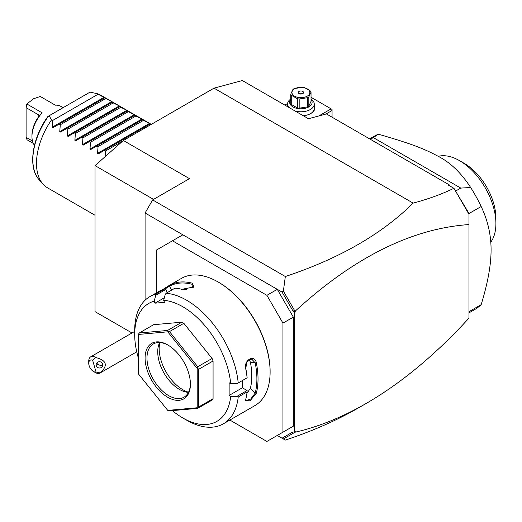 <?xml version="1.0" encoding="UTF-8"?>
<svg xmlns="http://www.w3.org/2000/svg" width="522" height="522" viewBox="0 0 522 522"><rect width="100%" height="100%" fill="white"/><g stroke="black" fill="none" stroke-linecap="round" stroke-linejoin="round"><path stroke-width="0.78" d="M293.344 317.135L293.344 426.174L277.286 435.446L285.332 440.085C312.371 431.146 336.723 420.432 358.392 407.943L366.209 403.434C401.281 383.089 435.537 354.653 468.984 318.113L468.984 224.564C411.793 228.519 353.877 257.372 295.23 311.132L295.23 312.058L294.291 312.6L292.222 309.676L282.069 292.085L277.286 289.332L293.344 317.135L282.957 323.131L266.905 295.328L277.286 289.332L182.857 234.809L156.417 250.077L156.417 292.835M266.905 295.328L172.469 240.805M293.344 426.174L282.957 432.17L282.957 323.131M229.869 420.06L266.905 441.442L282.957 432.17M277.286 435.446L285.332 440.085M172.384 410.618A68.108 39.326 -120 0 0 182.857 417.998L186.635 420.177A73.452 42.406 -120 0 0 223.357 423.818L254.899 405.607A73.452 42.406 -120 0 0 270.115 371.984L270.115 371.325A72.649 41.943 -120 0 0 218.744 282.35L218.176 282.024A73.452 42.406 -120 0 0 181.447 278.383L169.539 285.26A73.452 42.406 60 0 1 192.403 283.218L193.642 287.015L181.832 289.325A73.452 42.406 -120 0 0 175.014 288.144L166.14 293.266L165.239 294.401L163.68 300.3A68.108 39.326 -120 0 1 230.704 383.69L237.021 383.696L247.089 377.804A73.452 42.406 -120 0 0 245.745 368.839C243.396 360.2 254.573 353.753 256.322 362.731A73.452 42.406 60 0 1 258.025 378.959A73.452 42.406 60 0 1 256.322 393.223L255.206 393.066A72.649 41.943 -120 0 0 255.206 362.907L250.39 362.151L249.157 359.56M270.115 371.984A73.452 42.406 -120 0 0 218.176 282.024M237.021 383.696L247.089 377.804M238.215 382.926A73.452 42.406 -120 0 0 166.14 293.266M164.345 297.768L154.975 303.178L154.192 301.148L155.752 295.25L155.556 294.212L164.43 289.09A73.452 42.406 -120 0 0 158.962 291.367L149.912 296.594A73.452 42.406 -120 0 0 134.696 330.217L134.696 334.582A68.108 39.326 -120 0 0 138.284 357.714M162.381 289.769L169.356 285.364M155.556 294.212A73.452 42.406 -120 0 0 149.912 296.594M230.704 383.69L229.132 382.776L229.132 395.428L242.352 387.794L247.095 390.528L247.089 391.911L238.215 397.04L237.021 396.348L230.704 396.335L229.132 395.428M247.147 377.843A72.649 41.943 -120 0 0 245.764 368.356L246.945 361.753L251.721 359.071L255.206 362.907L256.322 362.731M242.352 380.623L242.352 387.794M245.745 368.839L245.764 368.356M256.322 393.223L250.018 400.844L245.555 400.426L245.745 399.323A73.452 42.406 -120 0 0 247.089 391.911M223.357 423.818A73.452 42.406 -120 0 0 238.215 397.04M247.095 390.528L237.021 396.348M182.857 417.998A68.108 39.326 -120 0 0 230.704 396.335M154.192 301.148A68.108 39.326 -120 0 0 134.696 334.582M154.975 303.178L164.463 302.336L163.68 300.3M183.842 323.314L169.487 331.6L168.012 331.32L167.523 330.472L139.27 332.99L153.618 324.704L181.878 322.185L183.842 323.314L212.095 358.464L213.074 360.996L213.074 398.671L212.095 400.067L197.74 408.354L198.719 406.958L198.719 369.282L197.74 368.304L197.212 368.48L167.751 331.822L138.284 334.458L138.284 373.739L167.751 410.396L197.212 407.76L197.212 368.48M167.099 292.712L165.826 289.436L164.43 289.09M155.752 295.25L165.826 289.436M169.539 285.26L169.369 286.284A72.649 41.943 60 0 1 191.992 284.268L193.845 285.815L193.31 287.309M164.743 289.155L169.369 286.284L171.777 290.01M192.403 283.218L191.992 284.268L192.494 287.883M186.55 289.612A65.439 37.78 -120 0 0 183.392 289.599M167.751 410.396L169.487 410.879L197.74 408.354M213.074 398.671L198.719 406.958M197.74 407.936L197.212 407.76M139.27 332.99L138.284 334.458M168.012 331.32L167.751 331.822M181.878 322.185L167.523 330.472M197.74 368.304L197.74 366.751L169.487 331.6M213.074 360.996L198.719 369.282M212.095 358.464L197.74 366.751M190.413 384.192A32.051 18.505 60 0 1 167.751 397.281A32.051 18.505 60 0 1 145.083 358.027A32.051 18.505 60 0 1 167.751 344.938A32.051 18.505 60 0 1 190.413 384.192M190.406 383.637A30.713 17.735 60 0 1 184.051 397.164A30.713 17.735 60 0 1 160.378 388.936A30.713 17.735 60 0 1 146.976 358.027A30.713 17.735 60 0 1 153.338 343.965A30.713 17.735 60 0 1 168.228 345.218M188.462 392.368A30.713 17.735 60 0 1 187.209 392.25A30.713 17.735 60 0 1 157.735 351.808A30.713 17.735 -120 0 1 159.171 343.685A30.713 17.735 -120 0 1 159.693 342.543M159.869 342.556A33.493 19.334 -120 0 0 159.177 348.716A33.493 19.334 -120 0 0 188.54 392.211M246.899 393.431L250.39 388.264A65.439 37.78 -120 0 0 250.39 362.151M250.39 388.264L255.206 393.066L250.704 399.062L245.953 400.7L245.621 399.898M182.857 234.809L145.083 213.002L152.639 199.913L189.466 178.655L123.368 140.49L214.02 88.153L242.352 80.558L308.45 118.722L326.394 113.913L449.155 184.795L450.042 186.073M145.083 300.235L145.083 213.002M454.023 188.396L468.984 214.314L468.984 213.465L453.886 188.292C442.121 194.053 428.542 198.993 413.15 203.117C381.843 234.124 339.235 258.599 285.332 276.523L152.639 199.913M413.15 203.117L214.02 88.153M282.069 292.085L283.374 291.113L285.332 276.523M468.984 224.564L468.984 214.314L466.12 209.322M292.222 309.676L293.755 311.438L295.23 311.132M294.839 310.975L283.374 291.113M449.155 184.795L448.241 185.036L453.886 188.292M131.994 332.977L95.037 311.641L95.037 165.611L123.368 140.49M283.374 438.956L294.839 432.34L293.853 431.909M366.209 403.434C342.288 417.215 318.629 426.794 295.23 432.177L294.839 432.34M282.069 438.199L292.222 432.34L294.291 431.798L294.291 312.6M294.291 431.798L295.23 431.25L295.23 432.177M295.23 312.058L293.755 311.438M325.937 114.037L332.057 110.501L332.057 117.189M332.057 110.501L332.057 109.411L331.118 108.87L318.89 115.923M311.034 97.275L331.118 108.87M287.583 103.473L284.81 105.072M314.251 105.307A14.022 8.098 180 0 1 310.812 113.502A14.022 8.098 180 0 1 303.308 115.754M287.087 106.384A14.022 8.098 180 0 1 287.544 105.307M288.862 107.415A13.357 7.713 180 0 1 287.544 104.067A13.357 7.713 180 0 1 290.761 99.05M311.034 99.05A13.357 7.713 180 0 1 314.251 104.067L314.251 108.322A13.357 7.713 180 0 1 310.57 113.639M314.251 104.067A13.357 7.713 180 0 1 295.106 111.016M311.034 99.552A11.216 6.479 180 0 1 307.36 107.617A11.216 6.479 180 0 1 292.966 106.906A11.216 6.479 180 0 1 290.761 99.552M291.256 95.206A10.283 5.938 0 0 1 290.761 94.136L290.761 103.317A10.283 5.938 0 0 0 291.256 104.393L291.256 95.206L297.318 98.704A10.283 5.938 0 0 0 299.178 98.997L307.458 97.712A10.283 5.938 0 0 0 308.169 97.34A10.283 5.938 0 0 0 308.822 96.929L308.822 106.11A10.283 5.938 180 0 1 307.458 106.899L299.178 108.178L299.178 98.997M290.761 94.136L292.979 89.353A10.283 5.938 0 0 1 293.625 88.942A10.283 5.938 0 0 1 294.343 88.57L302.616 87.285A10.283 5.938 0 0 1 304.476 87.579L310.538 91.076A10.283 5.938 0 0 1 311.034 92.146L311.034 101.333L308.822 106.11M291.256 104.393L297.318 107.891A10.283 5.938 0 0 0 299.178 108.178M297.318 107.891L297.318 98.704M311.034 92.146L308.822 96.929M307.458 106.899L307.458 97.712M294.571 88.857A8.946 5.168 0 0 0 294.571 96.165A8.946 5.168 0 0 0 307.223 96.165A8.946 5.168 0 0 0 307.223 88.857A8.946 5.168 0 0 0 294.571 88.857M302.786 91.422A2.669 1.54 0 0 0 299.876 91.089A2.669 1.54 0 0 0 298.225 92.511A2.669 1.54 0 0 0 299.008 93.601A2.669 1.54 0 0 0 301.918 93.934A2.669 1.54 0 0 0 303.569 92.511A2.669 1.54 0 0 0 302.786 91.422M302.786 93.601A2.669 1.54 0 0 0 299.008 93.601M468.984 312.848L474.583 309.618A100.159 57.831 -120 0 0 481.16 304.652L468.984 311.686M481.16 304.652C487.783 283.1 491.091 264.83 491.078 249.862C491.091 234.867 487.783 220.421 481.16 206.516L468.984 213.544M369.648 138.891L374.424 136.131A100.159 57.831 60 0 1 378.346 134.2C412.308 143.968 424.712 149.011 438.65 156.554C450.525 162.668 461.2 172.984 470.661 187.496L460.776 188.09L455.589 191.078M470.661 187.496A100.159 57.831 60 0 1 481.16 206.516M460.776 188.09L373.321 137.599L370.366 139.302M378.346 134.2L373.321 137.599M490.791 242.143A51.417 29.682 -120 0 0 495.9 223.631A51.417 29.682 -120 0 0 495.893 222.653A51.417 29.682 60 0 0 459.543 160.665L464.267 163.386A44.735 25.832 60 0 1 495.9 218.183L495.9 223.579M438.245 156.326A51.417 29.682 60 0 1 459.543 160.665M153.546 199.391L95.037 165.611M105.124 156.665L105.607 150.956L104.478 150.303L98.338 153.853L97.536 153.39L98.058 146.597L96.929 145.945L90.782 149.488L89.98 149.024L90.502 142.232L89.373 141.579L83.226 145.129L82.43 144.666L82.946 137.873L81.817 137.221L75.677 140.764L74.874 140.307L75.39 133.508L74.261 132.856L68.121 136.405L67.318 135.942L67.834 129.149L66.705 128.497L60.565 132.046L59.762 131.583L60.284 124.784L59.156 124.138L53.009 127.681L52.207 127.218L52.729 120.425L51.6 119.773A53.42 30.844 -60 0 0 36.488 163.386A53.42 30.844 -60 0 0 42.974 184.083A53.42 30.844 -60 0 0 47.554 187.842L95.037 215.26M150.747 124.68L149.807 124.138L150.329 123.838L142.252 119.773L142.774 119.473L135.831 116.06L134.702 115.414L135.218 115.114L134.415 114.651L127.146 111.049L127.662 110.749L126.859 110.286L119.59 106.69L120.106 106.39L119.31 105.927L112.034 102.325L112.556 102.025L96.922 93.601A53.42 30.844 -60 0 1 100.968 95.317L151.289 124.366M98.058 94.254L52.729 120.425M104.478 97.966L59.156 124.138M105.607 98.619L60.284 124.784M112.034 102.325L66.705 128.497M113.163 102.978L67.834 129.149M119.59 106.69L74.261 132.856M120.719 107.343L75.39 133.508M127.146 111.049L81.817 137.221M128.275 111.701L82.946 137.873M134.702 115.414L89.373 141.579M135.831 116.06L90.502 142.232M142.252 119.773L96.929 145.945M143.38 120.425L98.058 146.597M149.807 124.138L104.478 150.303M122.67 141.11L105.607 150.956M51.6 119.773L49.055 115.786L90.025 92.133L96.922 93.601M49.055 115.786L48.461 116.132M33.31 143.413L27.046 139.798L26.1 137.351L32.468 141.025M34.465 145.318A23.771 13.722 -60 0 1 31.953 136.562A23.771 13.722 -60 0 1 42.151 112.83L39.378 115.447M26.1 137.351L26.1 107.649L27.046 104.106L42.151 112.83M31.953 136.562L31.953 135.472A22.433 12.952 -60 0 1 38.752 116.517L38.752 114.957L26.1 107.649L26.844 103.956L33.656 98.73L40.266 96.472L55.371 105.196A23.771 13.722 -60 0 1 60.65 106.273L63.09 107.682M26.844 103.956L33.656 98.73M38.752 114.957L39.13 115.453L38.752 116.517M96.068 372.069L100.211 372.91A9.35 5.396 60 0 1 100.035 373.021A9.35 5.396 60 0 1 97.816 373.432A9.35 5.396 60 0 1 95.356 372.558L93.471 371.468A6.675 3.856 -120 0 0 96.068 372.069L92.622 360.167A6.675 3.856 -120 0 0 88.747 363.292A6.675 3.856 -120 0 0 93.471 371.468M88.747 363.292L88.747 361.107A9.35 5.396 60 0 1 90.684 356.833A9.35 5.396 60 0 1 92.896 356.422A9.35 5.396 60 0 1 95.767 357.544L92.622 360.167M100.211 372.91C108.243 365.465 106.762 360.343 95.767 357.544M102.717 364.075A3.341 3.132 -174 0 0 96.178 364.513A3.341 3.132 -174 0 0 99.774 367.99A3.341 3.132 -174 0 0 102.717 364.075M96.818 362.96L97.607 364.467L101.594 365.785L102.782 364.343M97.607 364.467A3.341 3.132 6 0 1 96.655 363.175M52.207 127.218L104.198 97.203M59.762 131.583L111.754 101.568M67.318 135.942L119.31 105.927M74.874 140.307L126.859 110.286M82.43 144.666L134.415 114.651M89.98 149.024L141.971 119.009M97.536 153.39L149.527 123.375M48.566 116.067A51.534 29.754 120 0 0 39.111 179.718L42.974 184.083M287.544 106.651L287.544 104.067M495.9 223.631L495.9 218.183M47.926 116.439C32.142 137.873 27.673 167.621 39.111 179.718M90.684 356.833L134.696 331.418M136.751 351.821L100.035 373.021"/></g></svg>
